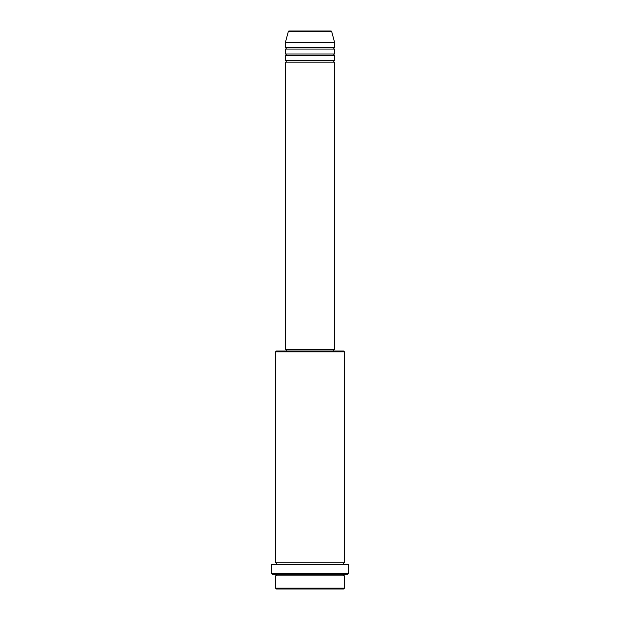 <?xml version="1.0" encoding="UTF-8"?>
<svg xmlns="http://www.w3.org/2000/svg" width="620" height="620" viewBox="0 0 620 620"><rect width="100%" height="100%" fill="white"/><g stroke="black" fill="none" stroke-linecap="round" stroke-linejoin="round"><path stroke-width="0.93" d="M331.7 31.605L288.3 31.605A0.822 0.822 0 0 1 289.091 31L330.91 31A0.822 0.822 0 0 1 331.7 31.605L334.614 42.486L285.386 42.486L285.386 47.415A0.822 0.822 0 0 1 286.2 48.236A0.822 0.822 0 0 1 285.386 49.05L285.386 53.979A0.822 0.822 0 0 1 286.2 54.8A0.822 0.822 0 0 1 285.386 55.614L285.386 60.543A0.822 0.822 0 0 1 286.2 61.365A0.822 0.822 0 0 1 285.386 62.186L285.386 349.385L334.614 349.385L334.614 62.186L285.386 62.186M334.614 42.486L334.614 47.415A0.822 0.822 0 0 0 333.8 48.236A0.822 0.822 0 0 0 334.614 49.05L334.614 53.979A0.822 0.822 0 0 0 333.8 54.8A0.822 0.822 0 0 0 334.614 55.614L334.614 60.543A0.822 0.822 0 0 0 333.8 61.365A0.822 0.822 0 0 0 334.614 62.186M343.643 589L276.357 589L275.536 588.179L344.464 588.179L343.643 589M275.536 351.85L276.357 351.029L343.643 351.029L344.464 351.85L275.536 351.85L275.536 562.743A0.822 0.822 0 0 1 276.357 563.564A0.822 0.822 0 0 1 275.536 564.386M347.75 574.229L272.25 574.229L271.436 573.407L348.564 573.407L347.75 574.229M275.536 574.229A0.822 0.822 0 0 1 276.357 575.05A0.822 0.822 0 0 1 275.536 575.871L275.536 588.179M344.464 574.229A0.822 0.822 0 0 0 343.643 575.05A0.822 0.822 0 0 0 344.464 575.871L275.536 575.871M344.464 351.85L344.464 562.743A0.822 0.822 0 0 0 343.643 563.564A0.822 0.822 0 0 0 344.464 564.386M334.614 55.614L285.386 55.614M334.614 60.543L285.386 60.543M286.2 349.385L286.2 351.029M333.8 349.385L333.8 351.029M344.464 562.743L275.536 562.743M348.564 573.407L348.564 564.386L271.436 564.386L271.436 573.407M344.464 575.871L344.464 588.179M288.3 31.605L285.386 42.486M334.614 47.415L285.386 47.415M334.614 49.05L285.386 49.05M334.614 53.979L285.386 53.979"/></g></svg>
